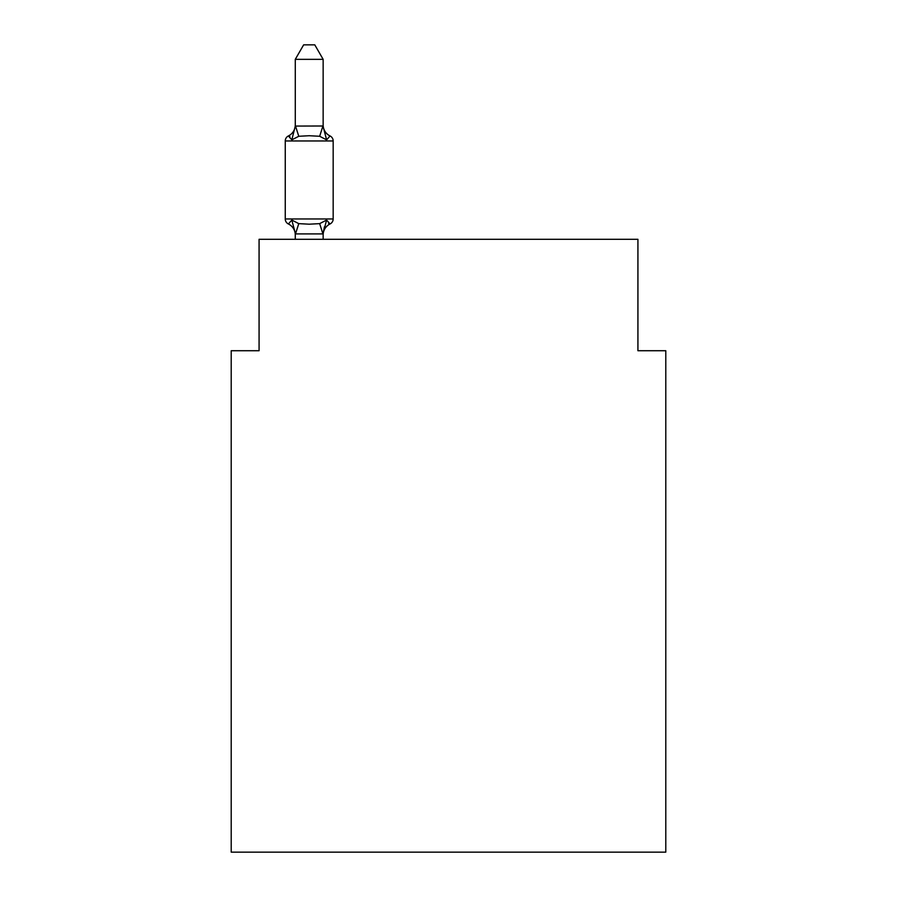 <?xml version="1.0" encoding="UTF-8"?>
<svg xmlns="http://www.w3.org/2000/svg" width="897" height="897" viewBox="0 0 897 897"><rect width="100%" height="100%" fill="white"/><g stroke="black" fill="none" stroke-linecap="round" stroke-linejoin="round"><path stroke-width="1.35" d="M665.787 852.15L665.787 350.727L637.924 350.727L637.924 239.297L259.076 239.297L259.076 350.727L231.213 350.727L231.213 852.15L665.787 852.15M323.144 59.337L295.281 59.337L303.646 44.85L314.78 44.85L323.144 59.337L323.144 126.567L326.62 139.865L330.04 135.952A5.573 5.573 0 0 1 333.168 140.952A5.573 5.573 0 0 0 330.04 135.952L326.62 139.865L330.04 135.952A5.573 5.573 0 0 1 333.168 140.952A5.573 5.573 0 0 0 330.04 135.952L326.62 139.865L330.04 135.952A5.573 5.573 0 0 1 333.168 140.952A5.573 5.573 0 0 0 330.04 135.952L326.62 139.865L330.04 135.952A5.573 5.573 0 0 1 333.168 140.952A5.573 5.573 0 0 0 330.04 135.952A5.573 5.573 0 0 1 333.168 140.952L333.168 218.958A5.573 5.573 0 0 1 330.04 223.97L326.62 220.045L330.04 223.97L326.62 220.045L330.04 223.97L326.62 220.045L330.04 223.97L326.62 220.045L330.04 223.97L326.62 220.045L330.04 223.97L326.62 220.045L330.04 223.97L326.62 220.045L330.04 223.97L326.62 220.045L330.04 223.97L326.62 220.045L330.04 223.97L326.62 220.045L330.04 223.97L326.62 220.045L330.04 223.97L326.62 220.045L330.04 223.97L326.62 220.045L330.04 223.97L326.62 220.045L322.92 233.915L295.505 233.915L291.805 220.045L288.386 223.97A5.573 5.573 0 0 1 285.257 218.958A5.573 5.573 0 0 0 288.386 223.97A5.573 5.573 0 0 1 285.257 218.958A5.573 5.573 0 0 0 288.386 223.97A5.573 5.573 0 0 1 285.257 218.958A5.573 5.573 0 0 0 288.386 223.97A5.573 5.573 0 0 1 285.257 218.958A5.573 5.573 0 0 0 288.386 223.97A5.573 5.573 0 0 1 285.257 218.958A5.573 5.573 0 0 0 288.386 223.97A5.573 5.573 0 0 1 285.257 218.958A5.573 5.573 0 0 0 288.386 223.97A5.573 5.573 0 0 1 285.257 218.958A5.573 5.573 0 0 0 288.386 223.97A5.573 5.573 0 0 1 285.257 218.958A5.573 5.573 0 0 0 288.386 223.97A5.573 5.573 0 0 1 285.257 218.958A5.573 5.573 0 0 0 288.386 223.97A5.573 5.573 0 0 1 285.257 218.958A5.573 5.573 0 0 0 288.386 223.97A5.573 5.573 0 0 1 285.257 218.958A5.573 5.573 0 0 0 288.386 223.97A5.573 5.573 0 0 1 285.257 218.958A5.573 5.573 0 0 0 288.386 223.97A5.573 5.573 0 0 1 285.257 218.958A5.573 5.573 0 0 0 288.386 223.97A5.573 5.573 0 0 1 285.257 218.958A5.573 5.573 0 0 0 288.386 223.97A5.573 5.573 0 0 1 285.257 218.958A5.573 5.573 0 0 0 288.386 223.97A5.573 5.573 0 0 1 285.257 218.958A5.573 5.573 0 0 0 288.386 223.97A5.573 5.573 0 0 1 285.257 218.958A5.573 5.573 0 0 0 288.386 223.97A5.573 5.573 0 0 1 285.257 218.958A5.573 5.573 0 0 0 288.386 223.97A5.573 5.573 0 0 1 285.257 218.958A5.573 5.573 0 0 0 288.386 223.97A5.573 5.573 0 0 1 285.257 218.958A5.573 5.573 0 0 0 288.386 223.97A5.573 5.573 0 0 1 285.257 218.958A5.573 5.573 0 0 0 288.386 223.97A5.573 5.573 0 0 1 285.257 218.958A5.573 5.573 0 0 0 288.386 223.97A5.573 5.573 0 0 1 285.257 218.958A5.573 5.573 0 0 0 288.386 223.97A5.573 5.573 0 0 1 285.257 218.958A5.573 5.573 0 0 0 288.386 223.97A5.573 5.573 0 0 1 285.257 218.958A5.573 5.573 0 0 0 288.386 223.97A5.573 5.573 0 0 1 285.257 218.958A5.573 5.573 0 0 0 288.386 223.97L291.805 220.045L288.386 223.97A5.573 5.573 0 0 1 285.257 218.958A5.573 5.573 0 0 0 288.386 223.97A5.573 5.573 0 0 1 285.257 218.958A5.573 5.573 0 0 0 288.386 223.97L291.805 220.045L288.386 223.97L291.805 220.045L288.386 223.97L291.805 220.045L288.386 223.97L291.805 220.045L288.386 223.97L291.805 220.045L288.386 223.97L291.805 220.045L288.386 223.97L291.805 220.045L288.386 223.97L291.805 220.045L288.386 223.97L291.805 220.045L288.386 223.97L291.805 220.045L288.386 223.97L291.805 220.045L288.386 223.97L291.805 220.045L288.386 223.97L291.805 220.045L288.386 223.97L291.805 220.045L298.768 223.633L309.218 224.194L319.668 223.633L326.62 220.045L330.04 223.97A5.573 5.573 0 0 0 333.168 218.958A5.573 5.573 0 0 1 330.04 223.97L328.448 223.207L330.04 223.97A5.573 5.573 0 0 0 333.168 218.958A5.573 5.573 0 0 1 330.04 223.97A5.573 5.573 0 0 0 333.168 218.958A5.573 5.573 0 0 1 330.04 223.97L328.448 223.207L330.04 223.97A5.573 5.573 0 0 0 333.168 218.958A5.573 5.573 0 0 1 330.04 223.97A5.573 5.573 0 0 0 333.168 218.958A5.573 5.573 0 0 1 330.04 223.97L328.448 223.207L330.04 223.97A5.573 5.573 0 0 0 333.168 218.958A5.573 5.573 0 0 1 330.04 223.97A5.573 5.573 0 0 0 333.168 218.958A5.573 5.573 0 0 1 330.04 223.97L328.448 223.207L330.04 223.97A5.573 5.573 0 0 0 333.168 218.958A5.573 5.573 0 0 1 330.04 223.97A5.573 5.573 0 0 0 333.168 218.958A5.573 5.573 0 0 1 330.04 223.97L328.448 223.207L330.04 223.97A5.573 5.573 0 0 0 333.168 218.958A5.573 5.573 0 0 1 330.04 223.97A5.573 5.573 0 0 0 333.168 218.958A5.573 5.573 0 0 1 330.04 223.97L328.448 223.207L330.04 223.97A5.573 5.573 0 0 0 333.168 218.958A5.573 5.573 0 0 1 330.04 223.97A5.573 5.573 0 0 0 333.168 218.958A5.573 5.573 0 0 1 330.04 223.97L328.448 223.207L330.04 223.97A5.573 5.573 0 0 0 333.168 218.958A5.573 5.573 0 0 1 330.04 223.97A5.573 5.573 0 0 0 333.168 218.958A5.573 5.573 0 0 1 330.04 223.97L328.448 223.207L330.04 223.97A5.573 5.573 0 0 0 333.168 218.958A5.573 5.573 0 0 1 330.04 223.97A5.573 5.573 0 0 0 333.168 218.958A5.573 5.573 0 0 1 330.04 223.97L328.448 223.207L330.04 223.97A5.573 5.573 0 0 0 333.168 218.958A5.573 5.573 0 0 1 330.04 223.97A5.573 5.573 0 0 0 333.168 218.958A5.573 5.573 0 0 1 330.04 223.97L328.448 223.207L330.04 223.97A5.573 5.573 0 0 0 333.168 218.958A5.573 5.573 0 0 1 330.04 223.97A5.573 5.573 0 0 0 333.168 218.958A5.573 5.573 0 0 1 330.04 223.97L328.448 223.207L330.04 223.97A5.573 5.573 0 0 0 333.168 218.958A5.573 5.573 0 0 1 330.04 223.97A5.573 5.573 0 0 0 333.168 218.958A5.573 5.573 0 0 1 330.04 223.97L328.448 223.207L330.04 223.97A5.573 5.573 0 0 0 333.168 218.958A5.573 5.573 0 0 1 330.04 223.97A5.573 5.573 0 0 0 333.168 218.958A5.573 5.573 0 0 1 330.04 223.97L328.448 223.207L330.04 223.97A5.573 5.573 0 0 0 333.168 218.958A5.573 5.573 0 0 1 330.04 223.97A5.573 5.573 0 0 0 333.168 218.958A5.573 5.573 0 0 1 330.04 223.97L328.448 223.207M295.281 124.93A12.255 12.255 0 0 1 288.386 135.952L291.805 139.865L288.386 135.952A5.573 5.573 0 0 0 285.257 140.952L333.168 140.952A5.573 5.573 0 0 0 330.04 135.952A5.573 5.573 0 0 1 333.168 140.952A5.573 5.573 0 0 0 330.04 135.952L326.62 139.865L330.04 135.952A5.573 5.573 0 0 1 333.168 140.952A5.573 5.573 0 0 0 330.04 135.952A5.573 5.573 0 0 1 333.168 140.952A5.573 5.573 0 0 0 330.04 135.952L326.62 139.865L330.04 135.952A5.573 5.573 0 0 1 333.168 140.952A5.573 5.573 0 0 0 330.04 135.952A5.573 5.573 0 0 1 333.168 140.952A5.573 5.573 0 0 0 330.04 135.952L326.62 139.865L330.04 135.952A5.573 5.573 0 0 1 333.168 140.952A5.573 5.573 0 0 0 330.04 135.952A5.573 5.573 0 0 1 333.168 140.952A5.573 5.573 0 0 0 330.04 135.952L326.62 139.865L330.04 135.952A5.573 5.573 0 0 1 333.168 140.952A5.573 5.573 0 0 0 330.04 135.952A5.573 5.573 0 0 1 333.168 140.952A5.573 5.573 0 0 0 330.04 135.952L326.62 139.865L330.04 135.952A5.573 5.573 0 0 1 333.168 140.952A5.573 5.573 0 0 0 330.04 135.952A5.573 5.573 0 0 1 333.168 140.952A5.573 5.573 0 0 0 330.04 135.952L326.62 139.865L330.04 135.952A5.573 5.573 0 0 1 333.168 140.952A5.573 5.573 0 0 0 330.04 135.952A5.573 5.573 0 0 1 333.168 140.952A5.573 5.573 0 0 0 330.04 135.952L326.62 139.865L330.04 135.952A5.573 5.573 0 0 1 333.168 140.952A5.573 5.573 0 0 0 330.04 135.952A5.573 5.573 0 0 1 333.168 140.952A5.573 5.573 0 0 0 330.04 135.952L326.62 139.865L330.04 135.952A5.573 5.573 0 0 1 333.168 140.952A5.573 5.573 0 0 0 330.04 135.952A5.573 5.573 0 0 1 333.168 140.952A5.573 5.573 0 0 0 330.04 135.952L326.62 139.865L330.04 135.952A5.573 5.573 0 0 1 333.168 140.952A5.573 5.573 0 0 0 330.04 135.952A5.573 5.573 0 0 1 333.168 140.952A5.573 5.573 0 0 0 330.04 135.952L326.62 139.865L330.04 135.952A5.573 5.573 0 0 1 333.168 140.952A5.573 5.573 0 0 0 330.04 135.952A5.573 5.573 0 0 1 333.168 140.952A5.573 5.573 0 0 0 330.04 135.952L326.62 139.865L330.04 135.952A5.573 5.573 0 0 1 333.168 140.952A5.573 5.573 0 0 0 330.04 135.952A5.573 5.573 0 0 1 333.168 140.952A5.573 5.573 0 0 0 330.04 135.952L326.62 139.865L319.668 136.277L309.218 135.727L298.768 136.277L291.805 139.865L288.386 135.952A5.573 5.573 0 0 0 285.257 140.952A5.573 5.573 0 0 1 288.386 135.952L289.978 136.714L288.386 135.952A5.573 5.573 0 0 0 285.257 140.952A5.573 5.573 0 0 1 288.386 135.952A5.573 5.573 0 0 0 285.257 140.952A5.573 5.573 0 0 1 288.386 135.952L289.978 136.714L288.386 135.952A5.573 5.573 0 0 0 285.257 140.952A5.573 5.573 0 0 1 288.386 135.952A5.573 5.573 0 0 0 285.257 140.952A5.573 5.573 0 0 1 288.386 135.952L289.978 136.714L288.386 135.952A5.573 5.573 0 0 0 285.257 140.952A5.573 5.573 0 0 1 288.386 135.952A5.573 5.573 0 0 0 285.257 140.952A5.573 5.573 0 0 1 288.386 135.952L289.978 136.714L288.386 135.952A5.573 5.573 0 0 0 285.257 140.952A5.573 5.573 0 0 1 288.386 135.952A5.573 5.573 0 0 0 285.257 140.952A5.573 5.573 0 0 1 288.386 135.952L289.978 136.714L288.386 135.952A5.573 5.573 0 0 0 285.257 140.952A5.573 5.573 0 0 1 288.386 135.952A5.573 5.573 0 0 0 285.257 140.952A5.573 5.573 0 0 1 288.386 135.952L289.978 136.714L288.386 135.952A5.573 5.573 0 0 0 285.257 140.952A5.573 5.573 0 0 1 288.386 135.952A5.573 5.573 0 0 0 285.257 140.952A5.573 5.573 0 0 1 288.386 135.952L289.978 136.714L288.386 135.952A5.573 5.573 0 0 0 285.257 140.952A5.573 5.573 0 0 1 288.386 135.952A5.573 5.573 0 0 0 285.257 140.952A5.573 5.573 0 0 1 288.386 135.952L289.978 136.714L288.386 135.952A5.573 5.573 0 0 0 285.257 140.952A5.573 5.573 0 0 1 288.386 135.952A5.573 5.573 0 0 0 285.257 140.952A5.573 5.573 0 0 1 288.386 135.952L289.978 136.714L288.386 135.952A5.573 5.573 0 0 0 285.257 140.952A5.573 5.573 0 0 1 288.386 135.952A5.573 5.573 0 0 0 285.257 140.952A5.573 5.573 0 0 1 288.386 135.952L289.978 136.714L288.386 135.952A5.573 5.573 0 0 0 285.257 140.952A5.573 5.573 0 0 1 288.386 135.952A5.573 5.573 0 0 0 285.257 140.952A5.573 5.573 0 0 1 288.386 135.952L289.978 136.714L288.386 135.952A5.573 5.573 0 0 0 285.257 140.952A5.573 5.573 0 0 1 288.386 135.952A5.573 5.573 0 0 0 285.257 140.952A5.573 5.573 0 0 1 288.386 135.952L289.978 136.714L288.386 135.952A5.573 5.573 0 0 0 285.257 140.952A5.573 5.573 0 0 1 288.386 135.952A5.573 5.573 0 0 0 285.257 140.952A5.573 5.573 0 0 1 288.386 135.952L289.978 136.714L288.386 135.952A5.573 5.573 0 0 0 285.257 140.952A5.573 5.573 0 0 1 288.386 135.952A5.573 5.573 0 0 0 285.257 140.952A5.573 5.573 0 0 1 288.386 135.952L289.978 136.714M323.144 233.343L324.445 226.784L323.144 233.343M295.281 59.337L295.281 126.073L322.92 125.995L323.144 126.567M285.257 140.952L285.257 218.958L333.168 218.958A5.573 5.573 0 0 1 330.04 223.97A12.255 12.255 0 0 0 323.144 234.992M291.805 139.865L295.281 126.073M323.144 239.297L323.144 233.848M295.281 239.297L295.281 233.343M326.62 139.865L330.04 135.952A12.255 12.255 0 0 1 323.144 124.93M326.62 220.045L330.04 223.97M295.281 234.992A12.255 12.255 0 0 0 288.386 223.97M298.768 223.633L295.505 233.915M319.668 223.633L322.92 233.915M295.505 125.995L298.768 136.277M322.92 125.995L319.668 136.277"/></g></svg>
